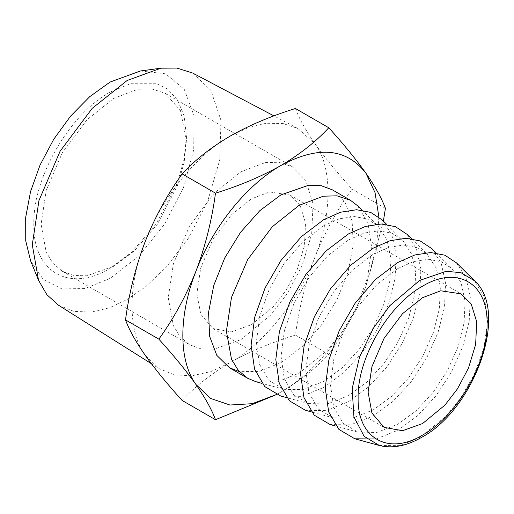 <?xml version="1.0" encoding="UTF-8"?>
<svg xmlns="http://www.w3.org/2000/svg" width="514" height="514" viewBox="0 0 514 514"><rect width="100%" height="100%" fill="white"/><g stroke="black" fill="none" stroke-linecap="round" stroke-linejoin="round"><path stroke-width="0.39" stroke-dasharray="2.57 1.93" d="M110.124 92.102L131.488 83.287L155.903 83.287L167.609 89.083L177.446 99.877L184.076 115.823L186.421 136.152L184.076 159.199L177.446 182.798L155.903 224.258L131.488 252.451L110.124 268.314L113.755 266.213L110.124 268.314C69.351 293.07 32.767 271.945 33.821 224.258C32.767 177.786 69.351 114.423 110.124 92.102M113.755 266.213L134.103 251.108L157.355 224.258L177.876 184.77L184.185 162.295L186.421 140.348L180.446 110.471L165.142 93.304L151.662 88.826L137.977 89.205L113.755 98.392L87.007 119.73L62.374 152.639L46.189 190.424L41.088 224.258L46.189 252.201L52.936 263.335L62.374 271.302L73.99 275.498L87.007 275.767L113.755 266.213M140.457 70.977L165.669 73.81L184.256 89.333L193.996 115.695L193.733 149.741L183.504 187.43L164.512 224.258L139.037 255.837L110.124 278.382L84.881 288.527L61.905 288.907L43.292 279.481L30.699 261.093M240.925 339.638L270.762 315.011L287.326 293.513L302.11 265.667L311.664 234.114L313.065 203.936L305.836 180.53L292.312 166.722L278.832 162.251L265.147 162.63L240.925 171.811L214.177 193.148L189.544 226.057L173.359 263.849L168.258 297.677L173.359 325.619L180.106 336.76L189.544 344.727L201.16 348.916L214.177 349.186L240.925 339.638M58.59 305.277L73.926 311.381L91.274 312.088L109.386 307.822L127.112 299.521L145.513 286.818L166.446 266.952L188.252 238.425L207.572 201.533L219.761 159.905L221.014 120.462L210.888 90.335L192.673 73.046M251.417 324.713L273.789 306.248L286.214 290.121L297.304 269.24L304.468 245.57L305.515 222.935L300.099 205.382L289.954 195.031L269.58 191.96L251.417 198.847L231.351 214.846L212.873 239.53L200.743 267.871L196.913 293.25L200.743 314.202L212.88 328.53L231.351 331.877L251.417 324.713M230.028 136.184C197.003 154.104 160.741 199.214 145.089 241.843C127.716 284.326 127.716 332.674 145.089 355.09L159.147 368.654L174.317 374.828L191.94 375.805L210.913 371.558L230.028 362.678C263.046 344.759 299.309 299.649 314.96 257.019C332.333 214.537 332.333 166.189 314.96 143.772L297.837 128.436L282.983 123.508L266.079 123.276L248.089 127.678L230.028 136.184M456.413 262.815L465.935 277.599L470.31 297.567L469.218 321.218L462.741 346.777L451.369 372.284L435.949 395.857L417.67 415.672L397.887 430.257L376.036 438.995M397.887 268.501L377.109 284.287L358.342 306.132L343.442 331.877L333.837 359.048L330.476 384.973L333.676 407.133L343.14 423.382L357.924 432.113L376.865 432.454L397.887 424.191L416.244 410.66L433.199 392.278L447.508 370.408L458.051 346.744L464.065 323.036L465.074 301.088L461.013 282.572L452.185 268.854L441.436 261.774L428.316 259.313L413.532 261.594L397.887 268.501M431.709 248.551L441.224 263.335L445.599 283.304L444.507 306.954L438.031 332.513L426.665 358.02L411.245 381.587L392.966 401.408L373.183 415.993L350.516 424.892L330.104 424.532M373.183 254.237L352.398 270.023L333.637 291.868L318.738 317.613L309.126 344.785L305.766 370.703L308.972 392.869L318.429 409.118L333.22 417.85L352.154 418.184L373.183 409.928L391.533 396.397L408.495 378.015L422.797 356.144L433.347 332.481L439.354 308.773L440.369 286.825L436.309 268.308L427.475 254.591L416.732 247.51L403.606 245.049L388.822 247.33L373.183 254.237M406.998 234.288L416.52 249.072L420.895 269.034L419.803 292.691L413.327 318.243L401.954 343.757L386.534 367.324L368.255 387.138L348.473 401.73L325.812 410.628L305.4 410.268M348.473 239.974L327.694 255.76L308.927 277.605L294.027 303.35L284.422 330.521L281.062 356.44L284.261 378.606L293.725 394.848L308.509 403.586L327.45 403.92L348.473 395.664L366.829 382.133L383.785 363.745L398.087 341.881L408.636 318.217L414.65 294.509L415.659 272.561L411.598 254.038L402.77 240.321L392.021 233.247L378.902 230.786L364.118 233.067L348.473 239.974M382.294 220.024L391.809 234.808L396.185 254.771L395.093 278.427L388.616 303.98L377.25 329.493L361.83 353.06L343.551 372.875L323.769 387.466L301.101 396.365L280.689 396.005M323.769 225.704L302.984 241.496L284.223 263.341L269.323 289.08L259.711 316.251L256.351 342.176L259.557 364.342L269.015 380.585L283.805 389.323L302.74 389.657L323.769 381.401L342.118 367.863L359.08 349.481L373.382 327.617L383.932 303.947L389.94 280.239L390.955 258.298L386.894 239.775L378.06 226.057L367.317 218.983L354.191 216.516L339.407 218.797L323.769 225.704M357.583 205.761L367.998 222.947L371.725 247.96L367.658 277.38L356.999 306.485L342.491 331.498L326.898 350.728L299.058 373.203L277.232 381.928L255.985 381.735M332.275 189.801L344.984 202.24L352.167 221.283L353.214 245.268L348.029 272.15L337.068 299.604L321.269 325.259L301.988 346.918L280.895 362.711L259.152 371.423L239.402 371.641M276.416 394.546L280.895 392.079C315.288 372.586 348.929 330.733 365.852 286.388L376.209 250.581L378.895 217.049M383.386 221.11L365.852 286.388C356.054 310.976 343.693 333.618 328.774 354.319C315.744 368.358 299.784 380.945 280.895 392.079L276.474 394.566M385.41 208.337L352.064 189.088C337.184 172.64 324.816 157.535 314.96 143.772C305.612 130.222 299.103 118.471 295.428 108.512M328.774 354.319L295.428 335.07C299.09 307.925 305.599 281.91 314.96 257.019C324.784 232.437 337.152 209.796 352.064 189.088M182.149 400.47C194.986 386.605 210.946 374.006 230.028 362.678C249.316 351.807 271.116 342.607 295.428 335.07M379.39 445.497L400.907 445.304L419.72 437.504L445.779 416.469L460.377 398.459L473.959 375.047L483.937 347.798L487.747 320.261L484.259 296.848L474.506 280.753M186.421 136.152L186.421 140.348M165.142 93.304L292.312 166.722M62.374 271.302L189.544 344.727M151.283 363.629L159.179 368.602M297.805 128.494L273.936 115.901M289.954 195.031L461.135 293.86M212.88 328.53L384.061 427.365M436.103 252.914L452.185 268.854M357.924 432.113L336.079 426.157M411.399 238.65L427.475 254.591M333.22 417.85L311.375 411.894M386.689 224.38L402.77 240.327M308.509 403.586L286.664 397.63M361.984 210.117L378.06 226.057M283.805 389.323L261.96 383.367"/><path stroke-width="0.77" d="M38.524 280.239L30.699 261.093L25.739 240.963L25.7 217.293L30.577 191.465L40.092 164.962L53.687 139.358L70.566 116.145L89.744 96.658L110.124 82.028L140.457 70.977L160.953 68.182L127.112 80.512L92.205 108.358L60.054 151.302L38.942 200.614L32.279 244.767L38.524 280.239L46.864 294.689L58.59 305.277L151.283 363.629M273.936 115.901L192.673 73.046L176.932 68.079L160.953 68.182M422.598 423.542L444.97 405.077L457.402 388.95L468.485 368.069L475.649 344.406L476.696 321.77L471.28 304.211L461.135 293.86L440.761 290.789L422.598 297.677L402.533 313.681L384.061 338.36L371.924 366.7L368.095 392.079L371.924 413.038L384.061 427.365L402.539 430.706L422.598 423.542M422.598 286.163C388.147 305.027 357.236 358.566 358.123 397.836C357.236 438.134 388.147 455.982 422.598 435.062C457.049 416.199 487.959 362.659 487.073 323.39C487.959 283.092 457.049 265.243 422.598 286.163M376.036 438.995L354.814 438.795L338.874 429.383L328.677 411.868L325.221 387.98L328.844 360.038L339.201 330.753L355.264 302.997L375.49 279.455L397.887 262.436L414.753 254.989L430.687 252.535L444.828 255.188L456.413 262.815L474.506 280.753L460.859 272.638L446.101 271.315L419.72 280.4L389.785 305.695L373.37 328.208L359.524 357.108L352.161 388.719L353.928 416.905L364.143 436.341L379.39 445.497C392.465 448.754 406.516 446.062 421.531 437.414C474.57 409.26 509.689 311.741 474.506 280.753M336.079 426.157L330.104 424.532L314.17 415.119L303.967 397.605L300.517 373.717L304.14 345.774L314.491 316.483L330.553 288.733L350.779 265.192L373.183 248.172L390.042 240.725L405.976 238.265L420.124 240.925L431.709 248.551L436.103 252.914M311.375 411.894L305.4 410.268L289.459 400.849L279.263 383.341L275.806 359.453L279.43 331.511L289.787 302.219L305.849 274.47L326.075 250.928L348.473 233.909L365.338 226.462L381.272 224.001L395.414 226.661L406.998 234.288L411.399 238.65M286.664 397.63L280.689 396.005L264.755 386.586L254.552 369.078L251.102 345.183L254.726 317.241L265.076 287.956L281.139 260.206L301.365 236.658L323.769 219.645L340.628 212.198L356.562 209.738L370.71 212.398L382.294 220.024L386.689 224.38M261.96 383.367L255.985 381.735L247.677 378.291L238.239 370.324L231.493 359.183L226.391 331.241L231.493 297.413L247.677 259.621L272.311 226.713L299.058 205.375L323.287 196.194L336.972 195.815L350.445 200.287L357.583 205.761L361.984 210.117M239.402 371.641L229.507 367.799L216.805 355.36L209.622 336.317L208.575 312.332L213.753 285.45L224.721 257.996L240.52 232.341L259.801 210.682L280.895 194.89L308.702 185.22L321.263 185.721L332.275 189.801L350.445 200.287M378.895 217.049L375.047 192.628L365.852 173.109C346.269 148.071 317.948 145.539 280.895 165.521C246.502 185.014 212.86 226.867 195.937 271.212C178.467 315.506 178.467 360.365 195.937 384.491L210.74 398.485L229.919 405.019L252.278 403.676L276.416 394.546M276.474 394.566L215.494 419.72C211.845 409.78 205.324 398.035 195.937 384.491C186.139 370.729 173.777 355.617 158.852 339.144C173.745 318.494 186.107 295.846 195.937 271.212C205.311 246.379 211.826 220.365 215.494 193.161C239.537 185.753 261.337 176.54 280.895 165.521C299.784 154.38 315.744 141.793 328.774 127.761C343.667 144.196 356.029 159.314 365.852 173.109C375.226 186.627 381.748 198.365 385.41 208.337L383.386 221.11M215.494 193.161L182.149 173.912C167.243 194.562 154.887 217.204 145.089 241.843C135.69 266.67 129.162 292.684 125.506 319.894L158.852 339.144M125.506 319.894C129.149 329.853 135.677 341.585 145.089 355.09C154.862 368.885 167.211 384.016 182.149 400.47L215.494 419.72M328.774 127.761L295.428 108.512C271.116 116.016 249.316 125.243 230.028 136.184C210.946 147.441 194.986 160.015 182.149 173.912M379.39 445.497L354.814 438.795M247.677 378.291L229.507 367.799"/></g></svg>
